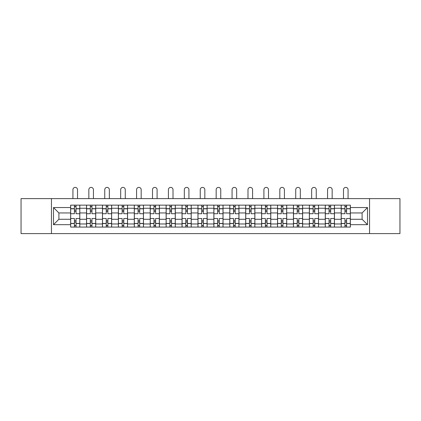 <?xml version="1.0" encoding="UTF-8"?>
<svg xmlns="http://www.w3.org/2000/svg" width="421" height="421" viewBox="0 0 421 421"><rect width="100%" height="100%" fill="white"/><g stroke="black" fill="none" stroke-linecap="round" stroke-linejoin="round"><path stroke-width="0.63" d="M369.549 233.608L399.95 233.608L399.95 198.617L21.05 198.617L21.05 233.608L369.549 233.608L369.549 198.617M86.547 227.077L86.547 208.258L79.811 208.258L79.811 227.077M79.811 208.258L79.811 205.143M86.547 208.258L86.547 205.143M95.73 205.143L95.73 227.077M102.461 227.077L102.461 205.143M111.644 205.143L111.644 227.077M118.375 227.077L118.375 205.143M127.558 205.143L127.558 227.077M134.294 227.077L134.294 205.143M143.472 205.143L143.472 227.077M150.208 227.077L150.208 205.143M159.391 205.143L159.391 227.077M166.121 227.077L166.121 205.143M175.304 205.143L175.304 227.077M182.035 227.077L182.035 205.143M191.218 205.143L191.218 227.077M197.954 227.077L197.954 205.143M207.132 205.143L207.132 227.077M213.868 227.077L213.868 205.143M223.046 205.143L223.046 227.077M229.782 227.077L229.782 205.143M238.965 205.143L238.965 227.077M245.696 227.077L245.696 205.143M254.879 205.143L254.879 227.077M261.609 227.077L261.609 205.143M270.792 205.143L270.792 227.077M277.528 227.077L277.528 205.143M286.706 205.143L286.706 227.077M293.442 227.077L293.442 205.143M302.625 205.143L302.625 227.077M309.356 227.077L309.356 205.143M318.539 205.143L318.539 227.077M325.27 227.077L325.27 205.143M334.453 205.143L334.453 227.077M341.189 227.077L341.189 205.143M341.189 219.273L334.453 219.273M325.27 219.273L318.539 219.273M309.356 219.273L302.625 219.273M293.442 219.273L286.706 219.273M277.528 219.273L270.792 219.273M261.609 219.273L254.879 219.273M245.696 219.273L238.965 219.273M229.782 219.273L223.046 219.273M213.868 219.273L207.132 219.273M197.954 219.273L191.218 219.273M182.035 219.273L175.304 219.273M166.121 219.273L159.391 219.273M150.208 219.273L143.472 219.273M134.294 219.273L127.558 219.273M118.375 219.273L111.644 219.273M102.461 219.273L95.73 219.273M86.547 219.273L79.811 219.273M341.189 212.947L334.453 212.947M325.27 212.947L318.539 212.947M309.356 212.947L302.625 212.947M293.442 212.947L286.706 212.947M277.528 212.947L270.792 212.947M261.609 212.947L254.879 212.947M245.696 212.947L238.965 212.947M229.782 212.947L223.046 212.947M213.868 212.947L207.132 212.947M197.954 212.947L191.218 212.947M182.035 212.947L175.304 212.947M166.121 212.947L159.391 212.947M150.208 212.947L143.472 212.947M134.294 212.947L127.558 212.947M118.375 212.947L111.644 212.947M102.461 212.947L95.73 212.947M86.547 212.947L79.811 212.947M58.898 219.273L70.633 219.273L70.633 212.947L58.898 212.947L58.898 219.273L53.493 224.682L53.493 207.542L70.633 207.542L70.633 212.947M350.367 212.947L350.367 219.273L362.102 219.273L362.102 212.947L350.367 212.947L350.367 205.143L70.633 205.143L70.633 207.542M350.367 207.542L367.507 207.542L367.507 224.682L350.367 224.682L350.367 219.273M70.633 219.273L70.633 227.077L350.367 227.077L350.367 224.682M70.633 224.682L53.493 224.682M51.451 233.608L51.451 198.617M76.038 225.545L74.406 225.545M74.406 206.674L76.038 206.674M91.952 225.545L90.32 225.545M90.32 206.674L91.952 206.674M107.871 225.545L106.234 225.545M106.234 206.674L107.871 206.674M123.785 225.545L122.153 225.545M122.153 206.674L123.785 206.674M139.698 225.545L138.067 225.545M138.067 206.674L139.698 206.674M155.612 225.545L153.981 225.545M153.981 206.674L155.612 206.674M171.531 225.545L169.895 225.545M169.895 206.674L171.531 206.674M187.445 225.545L185.814 225.545M185.814 206.674L187.445 206.674M203.359 225.545L201.727 225.545M201.727 206.674L203.359 206.674M219.273 225.545L217.641 225.545M217.641 206.674L219.273 206.674M235.186 225.545L233.555 225.545M233.555 206.674L235.186 206.674M251.105 225.545L249.469 225.545M249.469 206.674L251.105 206.674M267.019 225.545L265.388 225.545M265.388 206.674L267.019 206.674M282.933 225.545L281.302 225.545M281.302 206.674L282.933 206.674M298.847 225.545L297.215 225.545M297.215 206.674L298.847 206.674M314.766 225.545L313.129 225.545M313.129 206.674L314.766 206.674M330.68 225.545L329.048 225.545M329.048 206.674L330.68 206.674M346.594 225.545L344.962 225.545M344.962 206.674L346.594 206.674M53.493 207.542L58.898 212.947M362.102 219.273L367.507 224.682M362.102 212.947L367.507 207.542M79.764 227.077L79.764 213.715L76.038 213.715L76.038 205.143M74.406 205.143L74.406 213.715L70.681 213.715L70.681 205.143M77.517 198.617L77.517 189.687A2.294 2.294 0 0 0 75.222 187.392A2.294 2.294 0 0 0 72.928 189.687L72.928 198.617M79.764 213.715L79.764 205.143M70.681 227.077L70.681 218.51L74.406 218.51L74.406 227.077M76.038 227.077L76.038 218.51L79.764 218.51M74.406 211.468L76.038 211.468M70.681 218.51L70.681 213.715M76.038 220.751L74.406 220.751M76.038 225.751L74.406 225.751M74.406 222.077L76.038 222.077M76.038 210.142L74.406 210.142M74.406 206.469L76.038 206.469M95.678 227.077L95.678 213.715L91.952 213.715L91.952 205.143M90.32 205.143L90.32 213.715L86.6 213.715L86.6 205.143M93.43 198.617L93.43 189.687A2.294 2.294 0 0 0 91.136 187.392A2.294 2.294 0 0 0 88.842 189.687L88.842 198.617M95.678 213.715L95.678 205.143M86.6 227.077L86.6 218.51L90.32 218.51L90.32 227.077M91.952 227.077L91.952 218.51L95.678 218.51M90.32 211.468L91.952 211.468M86.6 218.51L86.6 213.715M91.952 220.751L90.32 220.751M91.952 225.751L90.32 225.751M90.32 222.077L91.952 222.077M91.952 210.142L90.32 210.142M90.32 206.469L91.952 206.469M111.591 227.077L111.591 213.715L107.871 213.715L107.871 205.143M106.234 205.143L106.234 213.715L102.514 213.715L102.514 205.143M109.349 198.617L109.349 189.687A2.294 2.294 0 0 0 107.05 187.392A2.294 2.294 0 0 0 104.755 189.687L104.755 198.617M111.591 213.715L111.591 205.143M102.514 227.077L102.514 218.51L106.234 218.51L106.234 227.077M107.871 227.077L107.871 218.51L111.591 218.51M106.234 211.468L107.871 211.468M102.514 218.51L102.514 213.715M107.871 220.751L106.234 220.751M107.871 225.751L106.234 225.751M106.234 222.077L107.871 222.077M107.871 210.142L106.234 210.142M106.234 206.469L107.871 206.469M127.505 227.077L127.505 213.715L123.785 213.715L123.785 205.143M122.153 205.143L122.153 213.715L118.427 213.715L118.427 205.143M125.263 198.617L125.263 189.687A2.294 2.294 0 0 0 122.969 187.392A2.294 2.294 0 0 0 120.674 189.687L120.674 198.617M127.505 213.715L127.505 205.143M118.427 227.077L118.427 218.51L122.153 218.51L122.153 227.077M123.785 227.077L123.785 218.51L127.505 218.51M122.153 211.468L123.785 211.468M118.427 218.51L118.427 213.715M123.785 220.751L122.153 220.751M123.785 225.751L122.153 225.751M122.153 222.077L123.785 222.077M123.785 210.142L122.153 210.142M122.153 206.469L123.785 206.469M143.424 227.077L143.424 213.715L139.698 213.715L139.698 205.143M138.067 205.143L138.067 213.715L134.341 213.715L134.341 205.143M141.177 198.617L141.177 189.687A2.294 2.294 0 0 0 138.883 187.392A2.294 2.294 0 0 0 136.588 189.687L136.588 198.617M143.424 213.715L143.424 205.143M134.341 227.077L134.341 218.51L138.067 218.51L138.067 227.077M139.698 227.077L139.698 218.51L143.424 218.51M138.067 211.468L139.698 211.468M134.341 218.51L134.341 213.715M139.698 220.751L138.067 220.751M139.698 225.751L138.067 225.751M138.067 222.077L139.698 222.077M139.698 210.142L138.067 210.142M138.067 206.469L139.698 206.469M159.338 227.077L159.338 213.715L155.612 213.715L155.612 205.143M153.981 205.143L153.981 213.715L150.26 213.715L150.26 205.143M157.091 198.617L157.091 189.687A2.294 2.294 0 0 0 154.796 187.392A2.294 2.294 0 0 0 152.502 189.687L152.502 198.617M159.338 213.715L159.338 205.143M150.26 227.077L150.26 218.51L153.981 218.51L153.981 227.077M155.612 227.077L155.612 218.51L159.338 218.51M153.981 211.468L155.612 211.468M150.26 218.51L150.26 213.715M155.612 220.751L153.981 220.751M155.612 225.751L153.981 225.751M153.981 222.077L155.612 222.077M155.612 210.142L153.981 210.142M153.981 206.469L155.612 206.469M175.252 227.077L175.252 213.715L171.531 213.715L171.531 205.143M169.895 205.143L169.895 213.715L166.174 213.715L166.174 205.143M173.01 198.617L173.01 189.687A2.294 2.294 0 0 0 170.71 187.392A2.294 2.294 0 0 0 168.416 189.687L168.416 198.617M175.252 213.715L175.252 205.143M166.174 227.077L166.174 218.51L169.895 218.51L169.895 227.077M171.531 227.077L171.531 218.51L175.252 218.51M169.895 211.468L171.531 211.468M166.174 218.51L166.174 213.715M171.531 220.751L169.895 220.751M171.531 225.751L169.895 225.751M169.895 222.077L171.531 222.077M171.531 210.142L169.895 210.142M169.895 206.469L171.531 206.469M191.166 227.077L191.166 213.715L187.445 213.715L187.445 205.143M185.814 205.143L185.814 213.715L182.088 213.715L182.088 205.143M188.924 198.617L188.924 189.687A2.294 2.294 0 0 0 186.629 187.392A2.294 2.294 0 0 0 184.33 189.687L184.33 198.617M191.166 213.715L191.166 205.143M182.088 227.077L182.088 218.51L185.814 218.51L185.814 227.077M187.445 227.077L187.445 218.51L191.166 218.51M185.814 211.468L187.445 211.468M182.088 218.51L182.088 213.715M187.445 220.751L185.814 220.751M187.445 225.751L185.814 225.751M185.814 222.077L187.445 222.077M187.445 210.142L185.814 210.142M185.814 206.469L187.445 206.469M207.085 227.077L207.085 213.715L203.359 213.715L203.359 205.143M201.727 205.143L201.727 213.715L198.002 213.715L198.002 205.143M204.838 198.617L204.838 189.687A2.294 2.294 0 0 0 202.543 187.392A2.294 2.294 0 0 0 200.249 189.687L200.249 198.617M207.085 213.715L207.085 205.143M198.002 227.077L198.002 218.51L201.727 218.51L201.727 227.077M203.359 227.077L203.359 218.51L207.085 218.51M201.727 211.468L203.359 211.468M198.002 218.51L198.002 213.715M203.359 220.751L201.727 220.751M203.359 225.751L201.727 225.751M201.727 222.077L203.359 222.077M203.359 210.142L201.727 210.142M201.727 206.469L203.359 206.469M222.998 227.077L222.998 213.715L219.273 213.715L219.273 205.143M217.641 205.143L217.641 213.715L213.915 213.715L213.915 205.143M220.751 198.617L220.751 189.687A2.294 2.294 0 0 0 218.457 187.392A2.294 2.294 0 0 0 216.162 189.687L216.162 198.617M222.998 213.715L222.998 205.143M213.915 227.077L213.915 218.51L217.641 218.51L217.641 227.077M219.273 227.077L219.273 218.51L222.998 218.51M217.641 211.468L219.273 211.468M213.915 218.51L213.915 213.715M219.273 220.751L217.641 220.751M219.273 225.751L217.641 225.751M217.641 222.077L219.273 222.077M219.273 210.142L217.641 210.142M217.641 206.469L219.273 206.469M238.912 227.077L238.912 213.715L235.186 213.715L235.186 205.143M233.555 205.143L233.555 213.715L229.834 213.715L229.834 205.143M236.67 198.617L236.67 189.687A2.294 2.294 0 0 0 234.371 187.392A2.294 2.294 0 0 0 232.076 189.687L232.076 198.617M238.912 213.715L238.912 205.143M229.834 227.077L229.834 218.51L233.555 218.51L233.555 227.077M235.186 227.077L235.186 218.51L238.912 218.51M233.555 211.468L235.186 211.468M229.834 218.51L229.834 213.715M235.186 220.751L233.555 220.751M235.186 225.751L233.555 225.751M233.555 222.077L235.186 222.077M235.186 210.142L233.555 210.142M233.555 206.469L235.186 206.469M254.826 227.077L254.826 213.715L251.105 213.715L251.105 205.143M249.469 205.143L249.469 213.715L245.748 213.715L245.748 205.143M252.584 198.617L252.584 189.687A2.294 2.294 0 0 0 250.29 187.392A2.294 2.294 0 0 0 247.99 189.687L247.99 198.617M254.826 213.715L254.826 205.143M245.748 227.077L245.748 218.51L249.469 218.51L249.469 227.077M251.105 227.077L251.105 218.51L254.826 218.51M249.469 211.468L251.105 211.468M245.748 218.51L245.748 213.715M251.105 220.751L249.469 220.751M251.105 225.751L249.469 225.751M249.469 222.077L251.105 222.077M251.105 210.142L249.469 210.142M249.469 206.469L251.105 206.469M270.74 227.077L270.74 213.715L267.019 213.715L267.019 205.143M265.388 205.143L265.388 213.715L261.662 213.715L261.662 205.143M268.498 198.617L268.498 189.687A2.294 2.294 0 0 0 266.204 187.392A2.294 2.294 0 0 0 263.909 189.687L263.909 198.617M270.74 213.715L270.74 205.143M261.662 227.077L261.662 218.51L265.388 218.51L265.388 227.077M267.019 227.077L267.019 218.51L270.74 218.51M265.388 211.468L267.019 211.468M261.662 218.51L261.662 213.715M267.019 220.751L265.388 220.751M267.019 225.751L265.388 225.751M265.388 222.077L267.019 222.077M267.019 210.142L265.388 210.142M265.388 206.469L267.019 206.469M286.659 227.077L286.659 213.715L282.933 213.715L282.933 205.143M281.302 205.143L281.302 213.715L277.576 213.715L277.576 205.143M284.412 198.617L284.412 189.687A2.294 2.294 0 0 0 282.117 187.392A2.294 2.294 0 0 0 279.823 189.687L279.823 198.617M286.659 213.715L286.659 205.143M277.576 227.077L277.576 218.51L281.302 218.51L281.302 227.077M282.933 227.077L282.933 218.51L286.659 218.51M281.302 211.468L282.933 211.468M277.576 218.51L277.576 213.715M282.933 220.751L281.302 220.751M282.933 225.751L281.302 225.751M281.302 222.077L282.933 222.077M282.933 210.142L281.302 210.142M281.302 206.469L282.933 206.469M302.573 227.077L302.573 213.715L298.847 213.715L298.847 205.143M297.215 205.143L297.215 213.715L293.495 213.715L293.495 205.143M300.326 198.617L300.326 189.687A2.294 2.294 0 0 0 298.031 187.392A2.294 2.294 0 0 0 295.737 189.687L295.737 198.617M302.573 213.715L302.573 205.143M293.495 227.077L293.495 218.51L297.215 218.51L297.215 227.077M298.847 227.077L298.847 218.51L302.573 218.51M297.215 211.468L298.847 211.468M293.495 218.51L293.495 213.715M298.847 220.751L297.215 220.751M298.847 225.751L297.215 225.751M297.215 222.077L298.847 222.077M298.847 210.142L297.215 210.142M297.215 206.469L298.847 206.469M318.487 227.077L318.487 213.715L314.766 213.715L314.766 205.143M313.129 205.143L313.129 213.715L309.409 213.715L309.409 205.143M316.245 198.617L316.245 189.687A2.294 2.294 0 0 0 313.95 187.392A2.294 2.294 0 0 0 311.651 189.687L311.651 198.617M318.487 213.715L318.487 205.143M309.409 227.077L309.409 218.51L313.129 218.51L313.129 227.077M314.766 227.077L314.766 218.51L318.487 218.51M313.129 211.468L314.766 211.468M309.409 218.51L309.409 213.715M314.766 220.751L313.129 220.751M314.766 225.751L313.129 225.751M313.129 222.077L314.766 222.077M314.766 210.142L313.129 210.142M313.129 206.469L314.766 206.469M334.4 227.077L334.4 213.715L330.68 213.715L330.68 205.143M329.048 205.143L329.048 213.715L325.322 213.715L325.322 205.143M332.158 198.617L332.158 189.687A2.294 2.294 0 0 0 329.864 187.392A2.294 2.294 0 0 0 327.57 189.687L327.57 198.617M334.4 213.715L334.4 205.143M325.322 227.077L325.322 218.51L329.048 218.51L329.048 227.077M330.68 227.077L330.68 218.51L334.4 218.51M329.048 211.468L330.68 211.468M325.322 218.51L325.322 213.715M330.68 220.751L329.048 220.751M330.68 225.751L329.048 225.751M329.048 222.077L330.68 222.077M330.68 210.142L329.048 210.142M329.048 206.469L330.68 206.469M350.319 227.077L350.319 213.715L346.594 213.715L346.594 205.143M344.962 205.143L344.962 213.715L341.236 213.715L341.236 205.143M348.072 198.617L348.072 189.687A2.294 2.294 0 0 0 345.778 187.392A2.294 2.294 0 0 0 343.483 189.687L343.483 198.617M350.319 213.715L350.319 205.143M341.236 227.077L341.236 218.51L344.962 218.51L344.962 227.077M346.594 227.077L346.594 218.51L350.319 218.51M344.962 211.468L346.594 211.468M341.236 218.51L341.236 213.715M346.594 220.751L344.962 220.751M346.594 225.751L344.962 225.751M344.962 222.077L346.594 222.077M346.594 210.142L344.962 210.142M344.962 206.469L346.594 206.469M325.27 208.258L318.539 208.258M309.356 208.258L302.625 208.258M293.442 208.258L286.706 208.258M277.528 208.258L270.792 208.258M261.609 208.258L254.879 208.258M245.696 208.258L238.965 208.258M229.782 208.258L223.046 208.258M213.868 208.258L207.132 208.258M197.954 208.258L191.218 208.258M182.035 208.258L175.304 208.258M166.121 208.258L159.391 208.258M150.208 208.258L143.472 208.258M134.294 208.258L127.558 208.258M118.375 208.258L111.644 208.258M102.461 208.258L95.73 208.258M341.189 208.258L334.453 208.258M325.27 223.967L318.539 223.967M309.356 223.967L302.625 223.967M293.442 223.967L286.706 223.967M277.528 223.967L270.792 223.967M261.609 223.967L254.879 223.967M245.696 223.967L238.965 223.967M229.782 223.967L223.046 223.967M213.868 223.967L207.132 223.967M197.954 223.967L191.218 223.967M182.035 223.967L175.304 223.967M166.121 223.967L159.391 223.967M150.208 223.967L143.472 223.967M134.294 223.967L127.558 223.967M118.375 223.967L111.644 223.967M102.461 223.967L95.73 223.967M86.547 223.967L79.811 223.967M341.189 223.967L334.453 223.967M79.764 208.663L76.038 208.663M74.406 208.663L70.681 208.663M74.406 208.8L70.681 208.8M74.406 223.425L70.681 223.425M74.406 223.556L70.681 223.556M79.764 223.556L76.038 223.556M79.764 208.8L76.038 208.8M79.764 223.425L76.038 223.425M95.678 208.663L91.952 208.663M90.32 208.663L86.6 208.663M90.32 208.8L86.6 208.8M90.32 223.425L86.6 223.425M90.32 223.556L86.6 223.556M95.678 223.556L91.952 223.556M95.678 208.8L91.952 208.8M95.678 223.425L91.952 223.425M111.591 208.663L107.871 208.663M106.234 208.663L102.514 208.663M106.234 208.8L102.514 208.8M106.234 223.425L102.514 223.425M106.234 223.556L102.514 223.556M111.591 223.556L107.871 223.556M111.591 208.8L107.871 208.8M111.591 223.425L107.871 223.425M127.505 208.663L123.785 208.663M122.153 208.663L118.427 208.663M122.153 208.8L118.427 208.8M122.153 223.425L118.427 223.425M122.153 223.556L118.427 223.556M127.505 223.556L123.785 223.556M127.505 208.8L123.785 208.8M127.505 223.425L123.785 223.425M143.424 208.663L139.698 208.663M138.067 208.663L134.341 208.663M138.067 208.8L134.341 208.8M138.067 223.425L134.341 223.425M138.067 223.556L134.341 223.556M143.424 223.556L139.698 223.556M143.424 208.8L139.698 208.8M143.424 223.425L139.698 223.425M159.338 208.663L155.612 208.663M153.981 208.663L150.26 208.663M153.981 208.8L150.26 208.8M153.981 223.425L150.26 223.425M153.981 223.556L150.26 223.556M159.338 223.556L155.612 223.556M159.338 208.8L155.612 208.8M159.338 223.425L155.612 223.425M175.252 208.663L171.531 208.663M169.895 208.663L166.174 208.663M169.895 208.8L166.174 208.8M169.895 223.425L166.174 223.425M169.895 223.556L166.174 223.556M175.252 223.556L171.531 223.556M175.252 208.8L171.531 208.8M175.252 223.425L171.531 223.425M191.166 208.663L187.445 208.663M185.814 208.663L182.088 208.663M185.814 208.8L182.088 208.8M185.814 223.425L182.088 223.425M185.814 223.556L182.088 223.556M191.166 223.556L187.445 223.556M191.166 208.8L187.445 208.8M191.166 223.425L187.445 223.425M207.085 208.663L203.359 208.663M201.727 208.663L198.002 208.663M201.727 208.8L198.002 208.8M201.727 223.425L198.002 223.425M201.727 223.556L198.002 223.556M207.085 223.556L203.359 223.556M207.085 208.8L203.359 208.8M207.085 223.425L203.359 223.425M222.998 208.663L219.273 208.663M217.641 208.663L213.915 208.663M217.641 208.8L213.915 208.8M217.641 223.425L213.915 223.425M217.641 223.556L213.915 223.556M222.998 223.556L219.273 223.556M222.998 208.8L219.273 208.8M222.998 223.425L219.273 223.425M238.912 208.663L235.186 208.663M233.555 208.663L229.834 208.663M233.555 208.8L229.834 208.8M233.555 223.425L229.834 223.425M233.555 223.556L229.834 223.556M238.912 223.556L235.186 223.556M238.912 208.8L235.186 208.8M238.912 223.425L235.186 223.425M254.826 208.663L251.105 208.663M249.469 208.663L245.748 208.663M249.469 208.8L245.748 208.8M249.469 223.425L245.748 223.425M249.469 223.556L245.748 223.556M254.826 223.556L251.105 223.556M254.826 208.8L251.105 208.8M254.826 223.425L251.105 223.425M270.74 208.663L267.019 208.663M265.388 208.663L261.662 208.663M265.388 208.8L261.662 208.8M265.388 223.425L261.662 223.425M265.388 223.556L261.662 223.556M270.74 223.556L267.019 223.556M270.74 208.8L267.019 208.8M270.74 223.425L267.019 223.425M286.659 208.663L282.933 208.663M281.302 208.663L277.576 208.663M281.302 208.8L277.576 208.8M281.302 223.425L277.576 223.425M281.302 223.556L277.576 223.556M286.659 223.556L282.933 223.556M286.659 208.8L282.933 208.8M286.659 223.425L282.933 223.425M302.573 208.663L298.847 208.663M297.215 208.663L293.495 208.663M297.215 208.8L293.495 208.8M297.215 223.425L293.495 223.425M297.215 223.556L293.495 223.556M302.573 223.556L298.847 223.556M302.573 208.8L298.847 208.8M302.573 223.425L298.847 223.425M318.487 208.663L314.766 208.663M313.129 208.663L309.409 208.663M313.129 208.8L309.409 208.8M313.129 223.425L309.409 223.425M313.129 223.556L309.409 223.556M318.487 223.556L314.766 223.556M318.487 208.8L314.766 208.8M318.487 223.425L314.766 223.425M334.4 208.663L330.68 208.663M329.048 208.663L325.322 208.663M329.048 208.8L325.322 208.8M329.048 223.425L325.322 223.425M329.048 223.556L325.322 223.556M334.4 223.556L330.68 223.556M334.4 208.8L330.68 208.8M334.4 223.425L330.68 223.425M350.319 208.663L346.594 208.663M344.962 208.663L341.236 208.663M344.962 208.8L341.236 208.8M344.962 223.425L341.236 223.425M344.962 223.556L341.236 223.556M350.319 223.556L346.594 223.556M350.319 208.8L346.594 208.8M350.319 223.425L346.594 223.425"/></g></svg>
